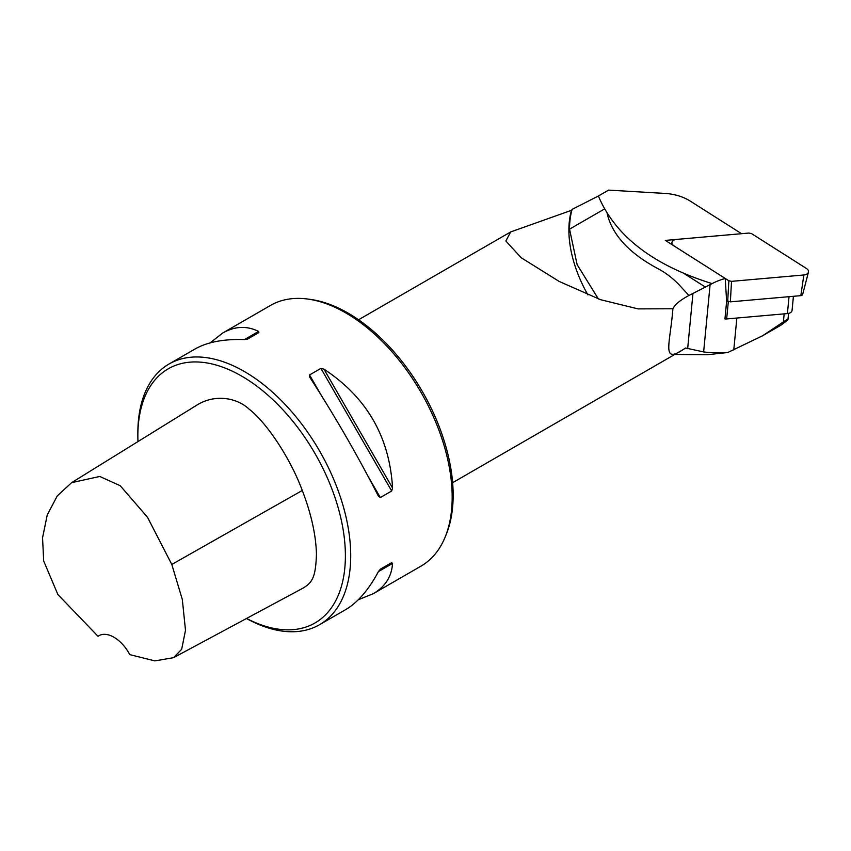 <?xml version="1.0" encoding="UTF-8"?>
<svg xmlns="http://www.w3.org/2000/svg" width="851" height="851" viewBox="0 0 851 851"><rect width="100%" height="100%" fill="white"/><g stroke="black" fill="none" stroke-linecap="round" stroke-linejoin="round"><path stroke-width="1.28" d="M674.683 354.495L707.117 354.75L727.765 352.516L762.634 335.741L787.324 319.274L787.983 319.444L787.59 320.178L781.037 325.114L762.634 335.741M688.906 295.425L681.885 287.851C674.854 279.809 666.865 273.405 657.908 268.629C629.091 253.226 612.167 234.823 607.114 213.41M741.561 233.695L690.225 201.081A37.625 23.881 5.5 0 0 665.131 193.443L608.582 190.113L598.381 196.007C615.22 236.004 653.121 265.204 712.085 283.606A63.963 40.593 -174.5 0 1 725.243 278.458L665.344 240.407L741.561 233.695M246.588 618.443A146.744 84.728 -120 0 0 345.336 551.959A146.744 84.728 -120 0 0 239.971 375.142A146.744 84.728 -120 0 0 137.851 435.989A146.744 84.728 -120 0 0 137.968 441.573M71.601 482.666L197.006 405.023C216.42 393.024 238.354 398.8 249.056 409.108C266.118 422.075 290.159 457.7 302.286 490.474C311.211 513.717 315.934 534.907 316.444 554.033C315.71 577.265 312.328 582.329 303.488 587.881L173.551 657.663L181.667 649.292L185.497 630.293L182.316 599.487L171.796 564.458L147.5 517.248L120.182 485.687L99.748 476.464L71.601 482.666L57.251 495.952L47.252 514.908L42.55 537.779L43.688 560.979L57.889 594.551L98.003 636.282A30.104 17.382 60 0 1 98.854 635.729A30.104 17.382 60 0 1 129.809 654.642L154.861 660.887L173.551 657.663M727.765 352.516C717.755 352.984 709.713 352.782 703.639 351.92L685.491 348.006C660.716 365.239 670.003 345.453 672.907 308.764L638.09 308.892L600.593 299.712L559.181 281.447L521.163 257.715L505.856 241.024L510.664 231.94L571.51 210.303L572.106 209.389A94.823 54.751 -120 0 0 569.532 229.164L577.138 264.65L598.37 298.924M571.51 210.303A94.067 54.315 -120 0 0 587.924 294.914M452.626 482.698L682.449 350.016A94.067 54.315 -120 0 0 685.491 348.006M246.482 618.496A150.51 86.898 -120 0 0 319.54 624.708A150.51 86.898 -120 0 0 319.54 450.913A150.51 86.898 -120 0 0 169.03 364.015A150.51 86.898 -120 0 0 137.851 432.914L137.851 435.989M319.54 624.708L345.623 609.646C357.707 602.551 368.643 589.871 378.418 571.595L380.323 569.202L391.683 562.639L392.556 563.436C391.694 576.553 385.269 586.637 373.281 593.69L421 566.128A150.51 86.898 -120 0 0 445.169 537.034A150.51 86.898 -120 0 0 421 392.332A150.51 86.898 -120 0 0 307.775 299.052A150.51 86.898 -120 0 0 270.49 305.435L222.771 332.986C234.865 326.124 246.811 325.603 258.598 331.422L258.864 332.571L247.492 339.134L244.46 339.581C223.749 338.911 207.304 342.038 195.113 348.953L169.03 364.015M323.923 369.132C366.707 397.268 389.588 436.882 392.556 488.006L391.683 490.995L380.323 497.558L378.418 496.165C357.558 455.381 334.677 415.756 309.796 377.291L309.53 374.951L320.901 368.387L323.923 369.132L392.556 488.006M210.059 342.9L222.771 332.986M373.281 593.69L358.335 599.732M445.169 537.034L446.232 534.439A148.627 85.813 -120 0 0 422.373 391.545A148.627 85.813 -120 0 0 310.551 299.435L307.775 299.052M380.301 569.213L391.683 562.639L380.301 569.213M672.907 308.764C675.173 303.924 681.864 298.818 692.959 293.446L712.085 283.617M598.37 196.007L572.106 209.389M728.328 301.573L726.658 318.934A6.021 3.819 5.5 0 1 724.946 318.923L726.701 300.616M730.36 301.85L800.834 295.648A2.351 1.489 -174.5 0 0 802.631 294.531L808.45 272.129A6.021 3.819 -174.5 0 0 806.557 268.565L751.582 233.642L748.923 233.046L676.588 239.408A6.021 3.819 5.5 0 0 671.918 243.035A6.021 3.819 5.5 0 0 673.886 245.833L728.86 280.756L731.52 281.351L730.36 301.85L726.573 300.541L725.243 278.458M684.481 273.799L705.564 287.191L684.481 273.799M98.003 636.282L99.801 635.25M726.658 318.934L787.409 313.583A6.021 3.819 5.5 0 0 792.068 310.349L793.419 296.297M731.52 281.351L803.855 274.979L800.834 295.648M808.45 272.129A6.021 3.819 -174.5 0 1 803.855 274.979M733.775 349.984L736.849 318.029M783.399 321.848L784.165 313.87M378.418 571.595L392.556 563.436M244.46 339.581L258.598 331.422M309.53 374.951L321.252 395.258M368.6 477.262L380.323 497.558M320.901 368.387L391.683 490.995M703.639 351.92L710.096 284.702M687.651 348.697L692.959 293.446M604.476 208.984L569.532 229.164M302.286 490.474L171.796 564.458M789.026 296.691L787.409 313.583M727.701 301.254L728.86 280.756M787.983 319.444L788.558 313.402M358.558 319.763L510.674 231.94M672.024 244.641L671.918 243.035"/></g></svg>
